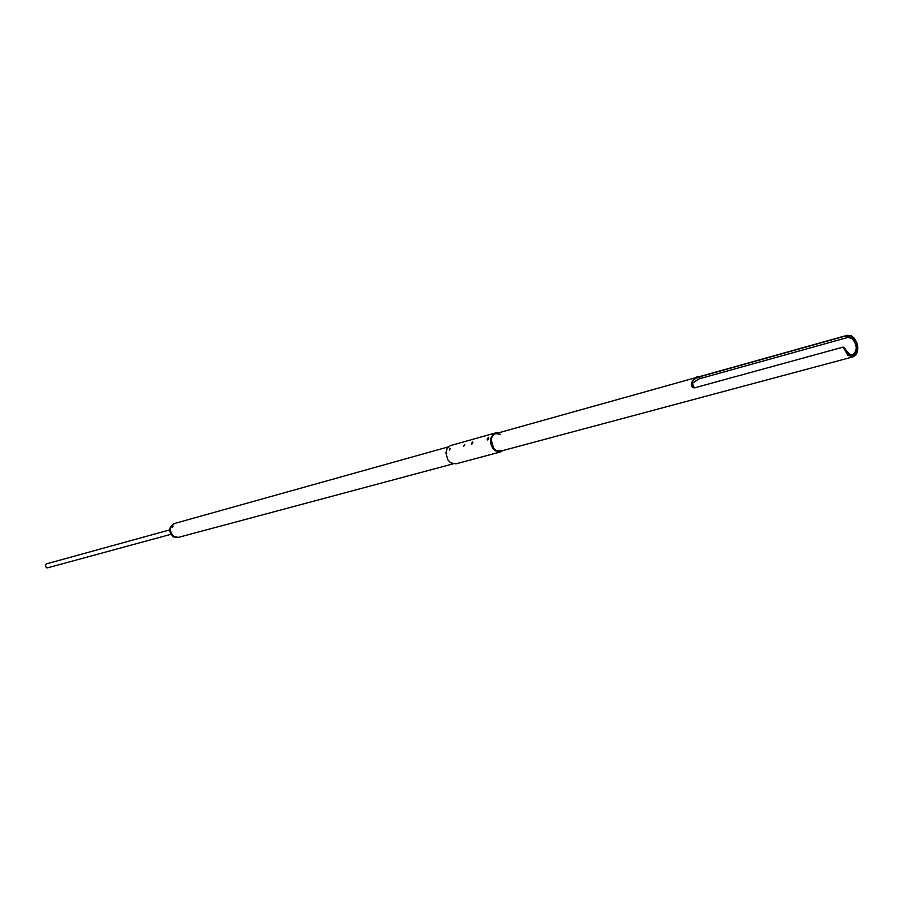 <?xml version="1.0" encoding="UTF-8"?>
<svg xmlns="http://www.w3.org/2000/svg" width="903" height="903" viewBox="0 0 903 903"><rect width="100%" height="100%" fill="white"/><g stroke="black" fill="none" stroke-linecap="round" stroke-linejoin="round"><path stroke-width="1.35" d="M488.557 438.768L488.771 437.853M488.681 437.865L487.473 439.772M464.718 444.761L463.894 446.026M450.36 448.712L449.367 450.089L449.999 448.227L449.547 449.999M472.653 443.125L472.833 442.278M472.754 442.301L471.569 444.186M500.217 434.264L495.747 433.621L494.325 434.264L492.124 436.736L491.209 439.705L493.546 448.238L495.623 450.191L500.555 451.173M464.729 444.626L463.713 446.105M450.383 448.61L449.367 450.089M497.203 433.214C493.918 433.496 491.909 435.63 491.187 439.626L493.569 448.328L495.691 450.315L502 450.778M495.555 432.921L450.315 445.63L447.019 448.723L445.947 453.058L447.786 459.796L450.699 462.833L455.947 463.837L500.736 451.872L495.42 450.823C491.266 447.414 489.821 443.012 491.085 437.605L495.555 432.921L498.456 432.864M503.005 450.518C494.844 452.798 490.95 448.52 491.322 437.662C492.666 434.174 494.957 432.593 498.196 432.932M503.264 450.439L500.736 451.872M487.383 439.942L488.275 437.244L487.383 439.942L488.151 439.389M471.468 444.355L472.359 441.68L471.468 444.355L472.179 443.836M488.32 437.628L487.202 439.648L488.783 438.011M472.404 442.064L471.298 444.073L472.845 442.447M172.563 527.025L173.071 526.02L172.563 527.025M174.302 523.559L173.963 523.638C168.522 527.296 168.33 531.709 173.41 536.89L177.767 537.533L174.076 536.709C168.996 531.528 169.188 527.115 174.629 523.458L174.651 523.447C169.211 527.104 169.03 531.517 174.11 536.698L178.467 537.353L453.08 463.871M692.217 384.328L692.511 383.188L699.046 378.888L701.857 378.097L700.186 378.278L692.522 382.906L693.617 387.477M847.285 352.509L849.362 354.179L852.601 354.665C857.557 350.669 857.41 345.296 852.161 338.557L847.894 337.429L701.857 378.097M857.59 350.951L856.36 354.303L853.166 356.82L847.894 355.421L843.086 347.124L697.082 387.15C687.127 391.315 691.833 375.05 700.085 376.675L845.942 335.882L851.608 336.13L852.883 336.977C857.805 342.135 858.99 347.768 856.462 353.874C854.317 356.877 851.619 357.227 848.346 354.947L843.797 347.316L849.667 354.495C857.037 358.897 859.803 343.298 852.601 338.094L847.894 337.429M845.942 335.882L847.274 335.273L851.303 335.826L854.069 338.083M843.797 347.316L843.086 347.124M847.815 336.988L846.653 336.074M697.082 387.15L695.863 387.759L692.42 386.54C690.739 382.003 692.883 378.921 698.866 377.296L700.085 376.675M169.64 529.914L46.471 563.856L45.319 564.906L46.245 567.671L47.554 567.84L170.859 534.339M700.186 378.278L698.866 377.296M174.663 523.447L448.43 446.861M499.336 451.5L853.166 356.82M494.528 433.959L847.274 335.273M692.42 386.54L693.414 387.274M174.629 523.458L173.963 523.638"/></g></svg>
